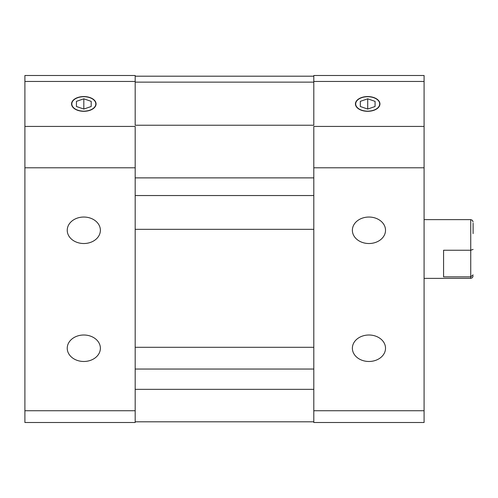 <?xml version="1.0" encoding="UTF-8"?>
<svg xmlns="http://www.w3.org/2000/svg" width="498" height="498" viewBox="0 0 498 498"><rect width="100%" height="100%" fill="white"/><g stroke="black" fill="none" stroke-linecap="round" stroke-linejoin="round"><path stroke-width="0.75" d="M135.182 125.228L135.182 76.194L313.802 76.194L313.802 125.228L135.182 125.228M368.943 335.005A16.571 13.241 0 0 1 385.52 348.239A16.571 13.241 0 0 1 368.943 361.48A16.571 13.241 0 0 1 352.372 348.239A16.571 13.241 0 0 1 368.943 335.005M368.943 217.041A16.571 13.241 0 0 1 385.52 230.281A16.571 13.241 0 0 1 368.943 243.522A16.571 13.241 0 0 1 352.372 230.281A16.571 13.241 0 0 1 368.943 217.041M379.943 103.933A12.251 7.37 180 0 1 367.686 111.303A12.251 7.37 180 0 1 355.435 103.933A12.251 7.37 180 0 1 367.686 96.562A12.251 7.37 180 0 1 379.943 103.933M313.802 167.789L424.084 167.789L424.084 126.43L313.802 126.43L313.802 422.503L424.084 422.503L424.084 410.738L313.802 410.738M424.084 81.442L424.084 75.497L313.802 75.497L313.802 81.442L424.084 81.442L424.084 126.43M424.084 167.789L424.084 410.738M83.813 243.522A16.571 13.241 0 0 1 67.236 230.281A16.571 13.241 0 0 1 83.813 217.041A16.571 13.241 0 0 1 100.384 230.281A16.571 13.241 0 0 1 83.813 243.522M83.813 361.48A16.571 13.241 0 0 1 67.236 348.239A16.571 13.241 0 0 1 83.813 335.005A16.571 13.241 0 0 1 100.384 348.239A16.571 13.241 0 0 1 83.813 361.48M96.064 103.933A12.251 7.37 180 0 1 83.813 111.303A12.251 7.37 180 0 1 71.556 103.933A12.251 7.37 180 0 1 83.813 96.562A12.251 7.37 180 0 1 96.064 103.933M135.182 410.738L24.9 410.738L24.9 422.503L135.182 422.503L135.182 126.43L24.9 126.43L24.9 167.789L135.182 167.789M24.9 410.738L24.9 167.789M24.9 126.43L24.9 81.442L135.182 81.442L135.182 75.497L24.9 75.497L24.9 81.442M473.1 233.606L473.1 223.148M473.1 249.423L470.741 250.245L470.741 276.869L443.569 276.869L443.569 250.245L470.741 250.245L470.741 219.624L472.397 220.303L473.1 221.977M473.1 274.852L470.741 276.869L470.741 278.376L472.397 277.697L473.1 276.023M91.196 101.368L91.196 106.497L91.196 101.368L83.813 98.803L83.813 109.062L76.431 106.497L76.431 101.368L83.813 98.803M91.196 106.497L83.813 109.062M76.431 106.497L76.431 101.368M77.812 110.189A12.002 7.221 180 0 1 75.914 98.498A12.002 7.221 180 0 1 91.707 98.498A12.002 7.221 180 0 1 93.574 108.134A12.002 7.221 180 0 1 77.812 110.189M375.087 101.387L375.056 106.516L367.661 109.062L360.291 106.485L360.315 101.355L367.717 98.803L375.087 101.387M367.717 109.043L367.717 98.803M360.291 106.485L360.315 101.355M361.654 110.176A12.002 7.221 180 0 1 359.793 98.498A12.002 7.221 180 0 1 375.585 98.498A12.002 7.221 180 0 1 377.44 108.147A12.002 7.221 180 0 1 361.654 110.176M135.182 389.343L313.802 389.343M135.182 195.54L313.802 195.54M313.802 177.879L135.182 177.879M313.802 369.043L135.182 369.043M313.802 347.299L135.182 347.299M313.802 82.133L135.182 82.133M313.802 229.335L135.182 229.335M313.802 421.806L135.182 421.806M470.741 219.624L424.084 219.624M470.741 278.376L424.084 278.376"/></g></svg>
